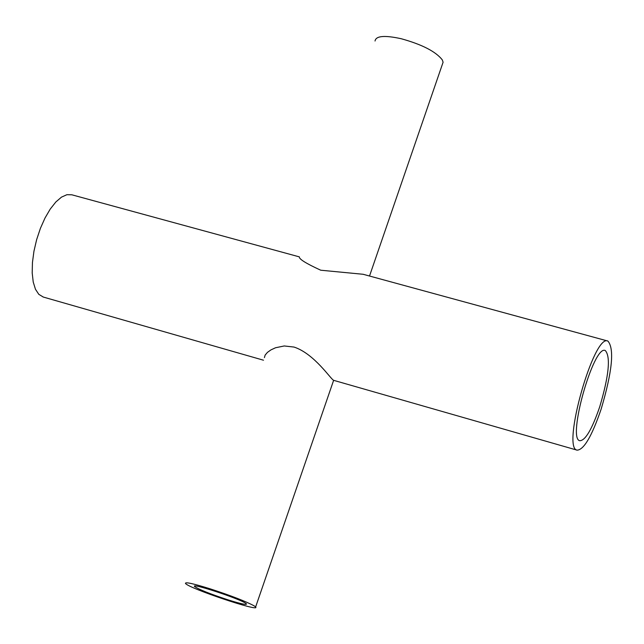 <?xml version="1.0" encoding="UTF-8"?>
<svg xmlns="http://www.w3.org/2000/svg" width="644" height="644" viewBox="0 0 644 644"><rect width="100%" height="100%" fill="white"/><g stroke="black" fill="none" stroke-linecap="round" stroke-linejoin="round"><path stroke-width="0.97" d="M607.711 341.014L363.119 274.28L320.744 270.214C306.045 263.468 298.913 259.025 299.355 256.876L71.862 194.802L66.92 194.697L61.486 197.128L55.835 201.983L50.248 209.059L45.016 218.002L40.395 228.37L36.644 239.64L33.947 251.224L32.441 262.535L32.2 272.984L33.23 282.04L35.468 289.269L38.793 294.324L43.301 297.053M601.174 409.029C612.283 371.443 614.529 348.79 607.912 341.07C593.921 333.238 561.383 448.498 577.113 450.156C583.875 449.874 591.892 436.165 601.174 409.029M264.402 357.589L265.167 355.053L267.445 352.381L270.931 349.901L275.527 347.76L284.246 345.965L294.026 347.06C314.457 353.717 331.121 379.775 333.64 380.282L333.817 380.379M245.517 603.162L246.507 603.927C246.749 605.127 240.647 603.79 228.193 599.91C209.984 593.913 198.787 589.437 194.601 586.499C190.391 582.57 238.175 598.196 245.517 603.162M599.741 406.75C608.926 375.637 610.786 356.905 605.32 350.553C593.736 344.138 566.865 439.289 579.858 440.721C585.428 440.512 592.053 429.186 599.741 406.75M442.331 64.456L443.096 62.235L442.307 59.892C435.803 51.568 422.102 44.517 401.22 38.729C384.581 35.09 375.855 35.855 375.033 41.015M254.324 605.956L255.628 606.97C261.142 612.613 188.024 588.053 185.488 583.424C185.037 581.782 193.2 583.569 209.984 588.777C231.349 595.748 246.129 601.48 254.324 605.956M43.019 296.973L263.485 360.205M333.785 380.371L577.113 450.156M194.601 586.499L194.754 586.056M369.519 276.026L443.096 62.235M255.628 606.97L333.64 380.282"/></g></svg>

